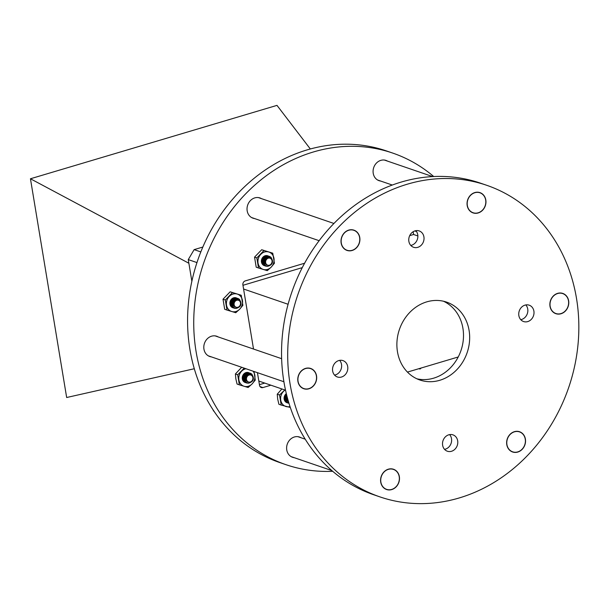 <?xml version="1.0" encoding="UTF-8"?>
<svg xmlns="http://www.w3.org/2000/svg" width="609" height="609" viewBox="0 0 609 609"><rect width="100%" height="100%" fill="white"/><g stroke="black" fill="none" stroke-linecap="round" stroke-linejoin="round"><path stroke-width="0.91" d="M380.655 181.048A10.703 9.302 -71.1 0 1 379.064 180.675A10.703 9.302 -71.1 0 1 373.119 170.421A10.703 9.302 -71.1 0 1 380.846 160.357A10.703 9.302 -71.1 0 1 386.007 160.426A10.703 9.302 -71.1 0 1 387.491 161.111M254.608 218.57A10.703 9.302 -71.1 0 1 253.017 218.197A10.703 9.302 -71.1 0 1 247.071 207.943A10.703 9.302 -71.1 0 1 254.798 197.879A10.703 9.302 -71.1 0 1 259.959 197.948A10.703 9.302 -71.1 0 1 261.444 198.633M211.376 356.889A10.703 9.302 -71.1 0 1 209.785 356.516A10.703 9.302 -71.1 0 1 203.84 346.262A10.703 9.302 -71.1 0 1 211.567 336.191A10.703 9.302 -71.1 0 1 216.728 336.259A10.703 9.302 -71.1 0 1 218.212 336.944M294.193 457.679A10.703 9.302 -71.1 0 1 292.602 457.306A10.703 9.302 -71.1 0 1 286.656 447.052A10.703 9.302 -71.1 0 1 294.383 436.98A10.703 9.302 -71.1 0 1 299.544 437.049A10.703 9.302 -71.1 0 1 301.029 437.734M332.689 471.297A164.696 143.153 -71.1 0 1 285.903 464.659L279.737 462.551A164.696 143.153 -71.1 0 1 188.272 304.789A164.696 143.153 -71.1 0 1 307.172 149.883A164.696 143.153 -71.1 0 1 386.54 150.956L392.698 153.072A164.696 143.153 -71.1 0 1 433.722 176.534M285.903 464.659A164.696 143.153 -71.1 0 1 194.431 306.898A164.696 143.153 -71.1 0 1 313.331 151.991A164.696 143.153 -71.1 0 1 392.698 153.072M413.146 231.717L413.61 234.503M264.732 383.084L259.419 384.66M270.898 385.192L262.905 387.575A3.296 2.862 -71.1 0 1 261.322 387.552A3.296 2.862 -71.1 0 1 259.525 385.284L257.432 372.67M253.519 349.048L242.9 284.89A3.296 2.862 -71.1 0 1 245.244 280.901L304.607 263.225M517.749 451.901A10.543 9.165 108.9 0 0 525.361 441.989A10.543 9.165 108.9 0 0 519.507 431.895A10.543 9.165 108.9 0 0 514.43 431.827A10.543 9.165 108.9 0 0 506.817 441.738A10.543 9.165 108.9 0 0 512.671 451.832A10.543 9.165 108.9 0 0 517.749 451.901M391.732 489.583A10.703 9.302 -71.1 0 1 386.57 489.514A10.703 9.302 -71.1 0 1 380.625 479.26A10.703 9.302 -71.1 0 1 388.352 469.189A10.703 9.302 -71.1 0 1 393.513 469.257A10.703 9.302 -71.1 0 1 399.458 479.511A10.703 9.302 -71.1 0 1 391.732 489.583M308.915 388.793A10.703 9.302 -71.1 0 1 303.754 388.725A10.703 9.302 -71.1 0 1 297.809 378.471A10.703 9.302 -71.1 0 1 305.535 368.399A10.703 9.302 -71.1 0 1 310.697 368.468A10.703 9.302 -71.1 0 1 316.642 378.722A10.703 9.302 -71.1 0 1 308.915 388.793M352.147 250.482A10.703 9.302 -71.1 0 1 346.985 250.413A10.703 9.302 -71.1 0 1 341.04 240.152A10.703 9.302 -71.1 0 1 348.767 230.088A10.703 9.302 -71.1 0 1 353.928 230.156A10.703 9.302 -71.1 0 1 359.873 240.41A10.703 9.302 -71.1 0 1 352.147 250.482M478.194 212.96A10.703 9.302 -71.1 0 1 473.033 212.884A10.703 9.302 -71.1 0 1 467.088 202.63A10.703 9.302 -71.1 0 1 474.814 192.566A10.703 9.302 -71.1 0 1 479.976 192.634A10.703 9.302 -71.1 0 1 485.921 202.888A10.703 9.302 -71.1 0 1 478.194 212.96M561.011 313.749A10.703 9.302 -71.1 0 1 555.85 313.681A10.703 9.302 -71.1 0 1 549.904 303.427A10.703 9.302 -71.1 0 1 557.631 293.355A10.703 9.302 -71.1 0 1 562.792 293.424A10.703 9.302 -71.1 0 1 568.737 303.678A10.703 9.302 -71.1 0 1 561.011 313.749M517.779 452.061A10.703 9.302 -71.1 0 1 512.618 451.992A10.703 9.302 -71.1 0 1 506.673 441.738A10.703 9.302 -71.1 0 1 514.399 431.667A10.703 9.302 -71.1 0 1 519.561 431.735A10.703 9.302 -71.1 0 1 525.506 441.989A10.703 9.302 -71.1 0 1 517.779 452.061M339.616 360.361A8.648 7.514 -71.1 0 1 341.253 368.673A8.648 7.514 -71.1 0 1 335.369 374.916A8.648 7.514 -71.1 0 1 334.562 375.106M341.535 377.024A8.648 7.514 -71.1 0 1 337.363 376.971A8.648 7.514 -71.1 0 1 332.567 368.689A8.648 7.514 -71.1 0 1 338.81 360.551A8.648 7.514 -71.1 0 1 342.974 360.612A8.648 7.514 -71.1 0 1 347.777 368.894A8.648 7.514 -71.1 0 1 341.535 377.024M415.84 230.682A8.648 7.514 -71.1 0 1 417.477 238.994A8.648 7.514 -71.1 0 1 411.593 245.229A8.648 7.514 -71.1 0 1 410.786 245.419M417.759 247.345A8.648 7.514 -71.1 0 1 413.587 247.284A8.648 7.514 -71.1 0 1 408.784 239.002A8.648 7.514 -71.1 0 1 415.026 230.872A8.648 7.514 -71.1 0 1 419.198 230.925A8.648 7.514 -71.1 0 1 424.001 239.208A8.648 7.514 -71.1 0 1 417.759 247.345M525.818 304.934A8.648 7.514 -71.1 0 1 527.463 313.247A8.648 7.514 -71.1 0 1 521.578 319.481A8.648 7.514 -71.1 0 1 520.771 319.672M527.737 321.59A8.648 7.514 -71.1 0 1 523.573 321.537A8.648 7.514 -71.1 0 1 518.769 313.254A8.648 7.514 -71.1 0 1 525.011 305.124A8.648 7.514 -71.1 0 1 529.183 305.178A8.648 7.514 -71.1 0 1 533.979 313.46A8.648 7.514 -71.1 0 1 527.737 321.59M449.602 434.613A8.648 7.514 -71.1 0 1 451.239 442.926A8.648 7.514 -71.1 0 1 445.354 449.16A8.648 7.514 -71.1 0 1 444.547 449.358M451.52 451.277A8.648 7.514 -71.1 0 1 447.349 451.216A8.648 7.514 -71.1 0 1 442.545 442.933A8.648 7.514 -71.1 0 1 448.787 434.803A8.648 7.514 -71.1 0 1 452.959 434.864A8.648 7.514 -71.1 0 1 457.762 443.146A8.648 7.514 -71.1 0 1 451.52 451.277M439.767 380.29A41.176 35.786 -71.1 0 1 419.921 380.024A41.176 35.786 -71.1 0 1 397.053 340.583A41.176 35.786 -71.1 0 1 426.78 301.858A41.176 35.786 -71.1 0 1 446.625 302.125A41.176 35.786 -71.1 0 1 469.493 341.565A41.176 35.786 -71.1 0 1 439.767 380.29M443.489 301.227A41.176 35.786 -71.1 0 1 463.129 341.306A41.176 35.786 -71.1 0 1 433.6 378.181A41.176 35.786 -71.1 0 1 416.899 378.806M379.871 496.868L373.713 494.759A164.696 143.153 -71.1 0 1 282.241 336.998A164.696 143.153 -71.1 0 1 401.141 182.091A164.696 143.153 -71.1 0 1 480.509 183.164L486.675 185.281A164.696 143.153 -71.1 0 1 578.147 343.034A164.696 143.153 -71.1 0 1 459.239 497.949A164.696 143.153 -71.1 0 1 379.871 496.868A164.696 143.153 -71.1 0 1 288.4 339.106A164.696 143.153 -71.1 0 1 407.307 184.2A164.696 143.153 -71.1 0 1 486.675 185.281M568.09 306.205A10.543 9.165 108.9 0 0 562.739 293.584A10.543 9.165 108.9 0 0 550.551 300.892A10.543 9.165 108.9 0 0 555.903 313.521A10.543 9.165 108.9 0 0 568.09 306.205M483.615 195.375A10.543 9.165 108.9 0 0 479.922 192.787A10.543 9.165 108.9 0 0 468.93 197.453A10.543 9.165 108.9 0 0 469.394 210.143A10.543 9.165 108.9 0 0 473.086 212.731A10.543 9.165 108.9 0 0 484.079 208.072A10.543 9.165 108.9 0 0 483.615 195.375M348.797 230.24A10.543 9.165 108.9 0 0 341.185 240.159A10.543 9.165 108.9 0 0 347.039 250.253A10.543 9.165 108.9 0 0 352.116 250.322A10.543 9.165 108.9 0 0 359.729 240.41A10.543 9.165 108.9 0 0 353.875 230.309A10.543 9.165 108.9 0 0 348.797 230.24M298.456 375.943A10.543 9.165 108.9 0 0 303.807 388.565A10.543 9.165 108.9 0 0 315.995 381.249A10.543 9.165 108.9 0 0 310.643 368.628A10.543 9.165 108.9 0 0 298.456 375.943M382.932 486.774A10.543 9.165 108.9 0 0 386.624 489.362A10.543 9.165 108.9 0 0 397.616 484.695A10.543 9.165 108.9 0 0 397.152 472.005A10.543 9.165 108.9 0 0 393.46 469.417A10.543 9.165 108.9 0 0 382.467 474.076A10.543 9.165 108.9 0 0 382.932 486.774M310.331 148.977L276.981 105.372L30.45 178.764L188.874 263.248M30.45 178.764L66.663 397.51L194.294 368.742M213.165 409.994L214.056 411.341M202.843 247.041L194.134 249.629L188.272 259.601L191.858 281.282M213.302 410.831L213.843 411.014M188.272 259.601L196.958 262.586M194.134 249.629L200.825 251.92M266.826 264.991A3.867 3.365 -71.1 0 1 265.387 262.685L266.042 259.122C269.163 254.395 274.994 260.218 271.378 264.42C267.602 267.473 264.976 266.689 263.491 262.068A5.23 4.545 -71.1 0 1 264.755 258.224C263.545 261.192 264.237 263.446 266.826 264.991C264.968 263.415 264.694 261.482 265.988 259.183L266.072 259.076M264.413 262.365L265.136 258.894L266.559 257.683L268.394 257.462M264.192 261.375L265.014 258.848L266.438 257.645L268.417 257.455M263.53 262.403L263.392 260.401L265.098 257.63M265.524 257.379L268.127 257.394M263.636 262.921L263.271 260.355L264.032 258.513L265.395 257.341L265.113 256.831M265.745 257.196L268.059 257.379M262.54 262.022L262.418 260.066L264.116 257.295M264.542 257.044L266.202 256.747M266.369 256.777L267.206 257.089M262.616 262.494L262.296 260.02L263.058 258.178L264.397 256.907M264.77 256.861L266.232 256.732L264.778 256.785M267.069 257.5L267.321 257.896M266.597 257.074L266.948 257.462L266.575 257.074M266.993 257.523L267.244 257.942M266.087 257.165L266.392 257.668M266.438 257.752L266.658 258.391M266.011 257.188L266.316 257.706M266.354 257.797L266.559 258.482M265.463 257.432L265.691 258.117M265.714 258.246L265.737 259.586M265.219 261.094L264.375 262.167M265.037 256.853L265.334 257.371M265.387 257.5L265.593 258.201M265.615 258.338L265.501 260.081M265.334 260.561L264.352 262.03M264.489 257.097L264.709 257.782M264.778 258.186L264.755 259.251M264.641 259.784L264.481 260.264M264.413 257.165L264.618 257.866M264.679 258.391L264.519 259.746M264.359 260.226L264.161 260.637M263.804 257.851L263.781 258.916M263.667 259.449L263.499 259.929M263.263 260.424L262.624 261.291M263.697 257.995L263.545 259.404M263.377 259.891L262.631 261.109M262.844 258.064L262.799 258.581M262.685 259.114L262.525 259.594M262.281 260.089L261.824 260.759M262.715 258.239L262.563 259.069M262.403 259.556L261.84 260.538M265.25 262.593L264.679 263.004M263.781 263.4L263.377 263.491M265.227 262.464L264.633 262.913M263.758 263.324L263.324 263.438M263.56 262.753L262.997 263.004M263.522 262.662L262.951 262.936M262.745 263.004L262.35 263.103M263.294 261.923L262.7 262.35M262.578 262.418L262.121 262.631M263.271 261.794L262.685 262.243M262.54 262.327L262.091 262.555M271.195 263.933A3.662 3.182 108.9 0 0 271.066 258.855A3.662 3.182 108.9 0 0 266.491 259.442A3.662 3.182 108.9 0 0 266.62 264.519A3.662 3.182 108.9 0 0 271.195 263.933M263.491 262.068L264.626 258.186L266.582 256.564L269.498 256.381L270.921 257.272L272.116 259.503M264.755 258.224L266.704 256.61L269.62 256.427L271.043 257.31L272.337 260.18M265.136 265.912L263.103 264.846L261.619 259.99L263.073 257.028M265.197 265.943L263.225 264.892L261.741 260.035L262.799 257.554L264.748 255.94L266.514 255.559M267.343 266.331L264.078 265.181L262.593 260.325L263.651 257.851L265.608 256.229L268.995 256.252M267.709 266.346L265.737 266.148L264.199 265.227L262.715 260.37L263.773 257.889L265.73 256.275L268.638 256.092L270.586 257.759M269.117 256.29L270.739 257.843M263.035 261.756L262.669 262.144M264.991 262.426L264.603 262.844M266.103 266.004L265.204 265.927M266.202 266.049L265.258 265.95M267.458 269.429A9.15 7.955 108.9 0 0 271.241 267.077L267.298 270.647L258.505 267.99L256.838 257.919L263.963 250.52L272.756 253.184L274.423 263.248L271.241 267.077A9.15 7.955 108.9 0 0 273.966 258.345A9.15 7.955 108.9 0 0 268.744 251.981A9.15 7.955 108.9 0 0 260.781 254.349A9.15 7.955 108.9 0 0 258.056 263.088A9.15 7.955 -71.1 0 0 263.278 269.452A9.15 7.955 108.9 0 0 267.458 269.429M265.828 265.874A5.23 4.545 -71.1 0 1 265.037 265.836M264.976 265.828A5.23 4.545 -71.1 0 1 264.534 265.73M264.473 265.714A5.23 4.545 -71.1 0 1 262.213 258.155L262.502 257.759M263.233 257.028L265.676 256.199M264.633 256.823L263.339 264.306M262.213 258.155A5.23 4.545 -71.1 0 1 265.189 255.734A5.23 4.545 -71.1 0 1 268.112 255.932M268.173 255.963A5.23 4.545 -71.1 0 1 268.584 256.199M268.638 256.237A5.23 4.545 -71.1 0 1 269.84 257.47M269.437 257.401L268.31 256.229M268.242 256.183L267.709 255.902M267.61 255.864L265.661 255.635M266.97 258.231L266.712 257.622M266.673 257.546L266.377 257.105M265.851 256.222L266.712 256.511M266.811 256.564L267.465 257.127M267.29 257.911L267.039 257.508M267.107 257.051L266.696 256.861M267.214 257.957L266.963 257.531M267.062 257.044L266.651 256.846M258.505 267.99L256.214 267.199L254.547 257.135L261.672 249.736L263.963 250.52M261.672 249.736L272.756 253.184M254.547 257.135L256.838 257.919M290.31 407.459L281.198 405.061L279.531 394.997L284.806 389.958M288.521 402.945A5.23 4.545 -71.1 0 1 287.73 402.914M287.669 402.899A5.23 4.545 -71.1 0 1 287.227 402.808M287.166 402.785A5.23 4.545 -71.1 0 1 284.905 395.226L285.195 394.83M285.925 394.099L286.359 393.802M286.481 394.289L286.032 401.377M284.905 395.226A5.23 4.545 -71.1 0 1 286.314 393.62M279.531 394.997L277.24 394.213L277.689 399.116L278.907 404.277L281.198 405.061M277.24 394.213L281.876 388.953M285.119 390.064A9.15 7.955 108.9 0 0 283.474 391.427A9.15 7.955 108.9 0 0 280.741 400.159A9.15 7.955 -71.1 0 0 285.971 406.523A9.15 7.955 108.9 0 0 290.006 406.546M421.261 367.981L420.02 369.016L418.901 368.689M245.891 368.719A9.15 7.955 108.9 0 0 241.636 371.193A9.15 7.955 108.9 0 0 238.903 379.925A9.15 7.955 -71.1 0 0 244.133 386.289A9.15 7.955 108.9 0 0 248.305 386.273A9.15 7.955 108.9 0 0 252.096 383.921L248.145 387.491L239.352 384.827L237.693 374.763L244.232 368.148M246.683 382.711A5.23 4.545 -71.1 0 1 245.891 382.673M245.823 382.665A5.23 4.545 -71.1 0 1 245.389 382.574M245.328 382.551A5.23 4.545 -71.1 0 1 243.067 374.992L243.356 374.596M244.087 373.865L246.531 373.035M245.488 373.667L244.194 381.143M243.067 374.992A5.23 4.545 -71.1 0 1 246.036 372.579A5.23 4.545 -71.1 0 1 248.967 372.777M249.028 372.807A5.23 4.545 -71.1 0 1 249.431 373.035M249.492 373.073A5.23 4.545 -71.1 0 1 250.695 374.307M250.291 374.238L249.157 373.066M249.096 373.028L248.556 372.738M248.464 372.7L246.516 372.48M247.825 375.068L247.566 374.459M247.528 374.39L247.224 373.941M246.706 373.058L247.566 373.347M247.657 373.401L248.32 373.964M248.145 374.748L247.893 374.352L248.167 374.733M245.397 373.888L247.071 373.591L245.625 373.629M248.411 374.2L248.015 373.926M247.962 373.888L247.551 373.698M248.061 374.801L247.817 374.375M248.35 374.208L247.97 373.918L248.373 374.2M247.916 373.88L247.505 373.682M254.022 371.505L255.27 380.085L252.096 383.921A9.15 7.955 108.9 0 0 254.821 375.19A9.15 7.955 108.9 0 0 253.055 371.17M237.693 374.763L235.394 373.979L235.85 378.874L237.061 384.043L239.352 384.827M235.394 373.979L241.674 367.273M235.927 311.511A9.15 7.955 108.9 0 0 239.718 309.151L235.767 312.721L226.982 310.065L225.315 299.993L232.44 292.594L241.233 295.258L242.892 305.322L239.718 309.151A9.15 7.955 108.9 0 0 242.443 300.42A9.15 7.955 108.9 0 0 237.213 294.056A9.15 7.955 108.9 0 0 229.258 296.431A9.15 7.955 108.9 0 0 226.525 305.162A9.15 7.955 -71.1 0 0 231.755 311.526A9.15 7.955 108.9 0 0 235.927 311.511M234.305 307.948A5.23 4.545 -71.1 0 1 233.513 307.91M233.445 307.903A5.23 4.545 -71.1 0 1 233.011 307.804M232.95 307.789A5.23 4.545 -71.1 0 1 230.689 300.229L230.978 299.834M231.709 299.103L234.153 298.273M233.11 298.897L231.816 306.38M230.689 300.229A5.23 4.545 -71.1 0 1 233.658 297.809A5.23 4.545 -71.1 0 1 236.589 298.007M236.65 298.037A5.23 4.545 -71.1 0 1 237.053 298.273M237.114 298.311A5.23 4.545 -71.1 0 1 238.317 299.544M237.913 299.476L236.779 298.303M236.718 298.258L236.178 297.976M236.086 297.938L234.138 297.71M235.447 300.306L235.188 299.697M235.15 299.62L234.853 299.179M234.328 298.296L235.188 298.585M235.28 298.638L235.942 299.202M235.767 299.986L235.516 299.582L235.79 299.971M234.686 298.829L233.019 299.118M236.033 299.438L235.637 299.156M233.239 298.935L234.701 298.806L233.247 298.859M235.691 300.031L235.439 299.605L235.713 300.016M235.394 299.544L235.044 299.156M226.982 310.065L224.683 309.273L223.016 299.209L230.149 291.81L232.44 292.594M230.149 291.81L241.233 295.258M223.016 299.209L225.315 299.993M286.329 399.999L285.964 397.433L286.786 395.507M285.233 399.101L285.111 397.137L286.55 394.563M285.309 399.565L284.989 397.098L286.519 394.449M287.608 398.636L287.067 399.245M287.57 398.484L287.045 399.108M287.052 397.296L286.854 397.707M286.496 394.929L286.474 395.995M286.359 396.52L286.192 397.007M285.956 397.502L285.317 398.362M286.39 395.074L286.238 396.482M286.07 396.961L285.324 398.179M285.537 395.142L285.492 395.66M285.377 396.185L285.218 396.672M284.974 397.167L284.517 397.829M285.408 395.31L285.256 396.147M285.096 396.626L284.532 397.616M287.105 399.443L287.22 397.182M286.885 398.446L287.159 396.961M286.222 399.481L286.085 397.471L286.824 395.667M287.905 399.694L287.372 400.083M286.474 400.471L286.07 400.562M287.874 399.58L287.326 399.991M286.451 400.402L286.017 400.509M286.253 399.831L285.69 400.075M286.215 399.74L285.644 400.006M285.431 400.075L285.042 400.174M285.986 398.994L285.393 399.42M285.271 399.489L284.814 399.702M285.964 398.865L285.377 399.314M285.233 399.405L284.784 399.626M287.829 402.983L285.796 401.925L284.312 397.068L285.766 394.099M288.795 403.082L285.918 401.963L284.433 397.106L286.337 393.711M288.986 403.356L286.77 402.26L285.286 397.403L286.565 394.64M288.993 403.379L286.892 402.298L285.408 397.441L286.603 394.784M285.72 398.826L285.362 399.222M287.676 399.496L287.296 399.915M288.894 403.12L287.95 403.029M288.917 403.135L286.184 399.146L286.892 395.934M286.184 399.146A5.23 4.545 -71.1 0 1 286.93 396.078M287.029 396.459L288.392 401.384M247.68 381.828A3.867 3.365 -71.1 0 1 246.234 379.521L246.889 375.966C250.017 371.231 255.849 377.055 252.233 381.264C248.457 384.317 245.823 383.533 244.346 378.912A5.23 4.545 -71.1 0 1 245.602 375.068C244.392 378.029 245.084 380.29 247.68 381.828C245.823 380.252 245.541 378.318 246.843 376.027L246.919 375.92M245.26 379.209L245.99 375.73L247.414 374.527L249.248 374.299M245.046 378.212L245.869 375.692L247.292 374.482L249.271 374.299M244.384 379.247L244.247 377.237L245.945 374.466M246.371 374.223L248.982 374.231M244.491 379.765L244.125 377.199L244.887 375.357L246.249 374.177M246.599 374.033L248.914 374.223M243.394 378.859L243.273 376.902L244.97 374.132M247.224 373.614L248 373.896M248.061 373.926L248.442 374.2M243.463 379.331L243.151 376.864L243.912 375.022L245.275 373.842M245.617 373.698L247.079 373.568M247.84 374.36L248.091 374.779M246.942 374.01L247.246 374.505M247.284 374.588L247.505 375.235M246.866 374.025L247.163 374.55M247.201 374.634L247.414 375.327M245.96 373.675L246.264 374.162M246.318 374.269L246.546 374.961M246.569 375.083L246.584 376.431M246.074 377.938L245.221 379.011M245.884 373.69L246.188 374.208M246.242 374.337L246.447 375.045M246.47 375.174L246.356 376.918M246.188 377.397L245.206 378.867M245.336 373.934L245.564 374.626M245.633 375.03L245.61 376.096M245.496 376.621L245.328 377.108M245.267 374.002L245.465 374.71M245.526 375.228L245.374 376.583M245.206 377.062L245.016 377.473M244.651 374.695L244.628 375.761M244.521 376.286L244.354 376.773M244.118 377.268L243.478 378.128M244.544 374.839L244.399 376.248M244.232 376.727L243.486 377.945M243.699 374.908L243.653 375.426M243.539 375.951L243.372 376.438M243.136 376.925L242.679 377.595M243.562 375.075L243.417 375.913M243.25 376.392L242.694 377.382M246.105 379.43L245.534 379.849M244.635 380.237L244.224 380.328M246.082 379.3L245.488 379.757M244.605 380.168L244.179 380.275M244.407 379.59L243.844 379.841M244.369 379.506L243.806 379.772M243.592 379.841L243.197 379.94M244.148 378.76L243.554 379.186M243.433 379.255L242.968 379.468M244.125 378.631L243.539 379.08M243.394 379.171L242.938 379.392M252.05 380.777A3.662 3.182 108.9 0 0 251.92 375.7A3.662 3.182 108.9 0 0 247.345 376.278A3.662 3.182 108.9 0 0 247.475 381.356A3.662 3.182 108.9 0 0 252.05 380.777M244.346 378.912L245.48 375.022L247.437 373.408L250.352 373.226L251.768 374.109L252.971 376.347M245.602 375.068L247.558 373.446L250.474 373.264L251.89 374.147L253.192 377.024M245.99 382.749L243.95 381.691L242.466 376.834L243.927 373.865M246.051 382.779L244.072 381.729L242.588 376.872L243.646 374.398L245.602 372.777L247.361 372.396M248.19 383.168L244.932 382.026L243.448 377.169L244.506 374.687L246.462 373.066L249.85 373.089M249.903 373.119L251.441 374.596M248.556 383.183L246.592 382.992L245.054 382.064L243.57 377.207L244.628 374.733L246.584 373.111L249.911 373.104M249.972 373.134L251.586 374.687M246.949 382.848L246.051 382.764M247.048 382.886L246.112 382.795M235.302 307.065A3.867 3.365 -71.1 0 1 233.856 304.759L234.511 301.196C237.639 296.469 243.471 302.292 239.855 306.494C236.079 309.547 233.445 308.763 231.968 304.142A5.23 4.545 -71.1 0 1 233.224 300.298C232.014 303.267 232.707 305.52 235.302 307.065C233.445 305.49 233.163 303.556 234.465 301.257L234.549 301.151M232.882 304.439L233.612 300.968L235.036 299.765L236.871 299.537M232.668 303.449L233.491 300.922L234.914 299.719L236.893 299.529M232.006 304.477L231.869 302.475L233.574 299.704M233.993 299.453L236.718 299.575M232.113 304.995L231.747 302.429L232.509 300.587L233.871 299.415M234.221 299.27L236.536 299.453M231.017 304.097L230.895 302.14L232.592 299.369M234.846 298.852L235.622 299.133M235.683 299.164L236.064 299.438M231.085 304.569L230.773 302.094L231.534 300.252L232.897 299.08M235.074 299.148L235.417 299.537M234.564 299.24L234.868 299.742L234.739 299.202M234.907 299.826L235.127 300.473M234.488 299.263L234.754 299.704M234.823 299.872L235.036 300.557M233.582 298.905L233.886 299.4L233.757 298.867M233.94 299.506L234.168 300.191M234.191 300.321L234.214 301.661M233.696 303.168L232.844 304.241M233.506 298.928L233.81 299.445M233.864 299.575L234.069 300.275M234.092 300.412L233.978 302.155M233.81 302.635L232.828 304.104M232.958 299.171L233.186 299.856M233.255 300.26L233.232 301.326M233.118 301.858L232.958 302.346M232.889 299.24L233.095 299.94M233.148 300.465L232.996 301.82M232.828 302.3L232.638 302.711M232.273 299.925L232.257 300.991M232.143 301.524L231.976 302.003M231.74 302.498L231.1 303.366M232.174 300.077L232.021 301.485M231.854 301.965L231.108 303.183M231.321 300.138L231.275 300.656M231.161 301.189L231.001 301.668M230.758 302.163L230.301 302.833M231.184 300.313L231.039 301.151M230.872 301.63L230.316 302.612M233.727 304.667L233.156 305.079M232.257 305.474L231.846 305.566M233.704 304.538L233.11 304.995M232.235 305.406L231.801 305.512M232.029 304.827L231.473 305.079M231.991 304.736L231.428 305.01M231.214 305.079L230.819 305.178M231.77 303.998L231.176 304.424M231.055 304.492L230.59 304.706M231.747 303.868L231.161 304.317M231.017 304.401L230.56 304.629M239.672 306.007A3.662 3.182 108.9 0 0 239.543 300.93A3.662 3.182 108.9 0 0 234.967 301.516A3.662 3.182 108.9 0 0 235.097 306.593A3.662 3.182 108.9 0 0 239.672 306.007M231.968 304.142L233.102 300.26L235.059 298.638L237.974 298.456L239.39 299.346L240.593 301.577M233.224 300.298L235.181 298.684L238.096 298.501L239.512 299.384L240.814 302.254M230.895 300.77L230.392 302.117M231.839 300.61L231.176 302.551M232.006 300.328L231.131 302.871M232.836 299.285L232.889 300.138M231.709 303.579L231.146 304.218M232.981 299.499L233.011 300.016M232.927 301.036L232.722 301.897M231.724 303.746L231.329 304.203M233.818 299.62L233.864 300.473M233.864 300.648L232.79 303.762M233.955 299.834L233.985 300.351M233.985 300.511L232.805 303.952M234.785 299.894L234.846 300.77M233.666 304.249L233.072 304.919M234.937 300.168L234.967 300.633M233.681 304.416L233.285 304.873M233.612 307.987L231.572 306.921L230.088 302.064L231.549 299.103M234.572 308.078L231.694 306.966L230.217 302.11L231.268 299.628L233.224 298.014L234.983 297.634M235.812 308.405L232.554 307.256L231.07 302.399L232.128 299.925L234.084 298.303L237.472 298.326M237.533 298.357L239.063 299.834M236.185 308.42L234.214 308.223L232.676 307.301L231.192 302.445L232.25 299.963L234.206 298.349L237.533 298.341M237.594 298.364L239.208 299.917M234.671 308.124L233.734 308.025M458.227 356.973L407.459 372.091M417.865 235.965L413.58 234.488L409.697 235.645M302.27 267.633L242.968 285.294M285.53 390.209L258.817 381.051M243.585 289.016L288.087 304.272M260.051 386.593L262.905 387.575M416.526 231.565L414.752 230.956M517.97 431.37L519.507 431.895M511.134 451.307L512.671 451.832M561.201 293.051L562.739 293.584M554.365 312.996L555.903 313.521M384.416 160.053L432.649 176.587M478.385 192.261L479.922 192.787M377.58 179.998L392.295 185.037M471.549 212.206L473.086 212.731M251.532 217.52L319.139 240.692M345.501 249.728L347.039 250.253M258.368 197.575L333.93 223.473M352.337 229.783L353.875 230.309M208.301 355.831L283.901 381.744M302.27 388.04L303.807 388.565M215.137 335.886L281.632 358.678M309.106 368.095L310.643 368.628M291.117 456.621L331.875 470.59M385.086 488.829L386.624 489.362M297.946 436.683L305.193 439.165M391.922 468.892L393.46 469.417"/></g></svg>
